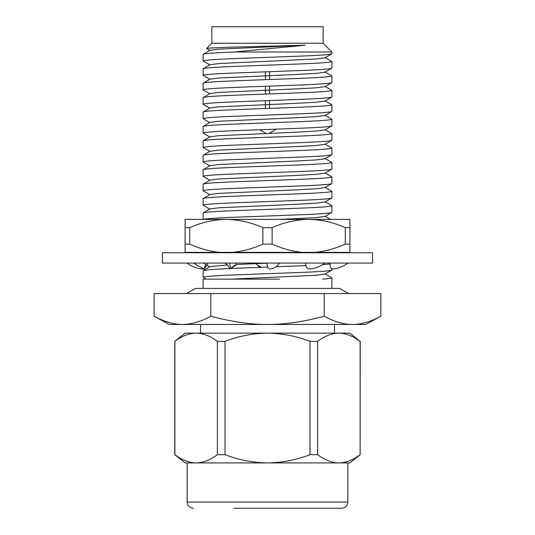 <?xml version="1.0" encoding="UTF-8"?>
<svg xmlns="http://www.w3.org/2000/svg" width="535" height="535" viewBox="0 0 535 535"><rect width="100%" height="100%" fill="white"/><g stroke="black" fill="none" stroke-linecap="round" stroke-linejoin="round"><path stroke-width="0.8" d="M211.873 43.235L323.127 43.235L323.127 26.75L211.873 26.75L211.873 43.235L206.57 48.531L210.001 50.584M331.887 268.998L331.887 270.081C331.018 270.884 320.284 271.686 299.694 272.489L235.306 274.89C214.716 275.692 203.982 276.495 203.113 277.297L203.22 270.563L210.864 269.553L229.328 268.523M230.612 268.47L267.794 267.072M276.113 266.758L306.12 265.621M322.391 264.738L330.021 264.009M331.887 270.081L324.999 274.127L316.379 275.278L231.18 279.143L222.426 279.143M279.484 279.143L203.113 279.143L203.113 288.412M322.692 279.143C328.864 278.681 331.927 278.267 331.887 277.899L331.887 288.412M271.76 252.5L275.578 252.359M323.127 43.235L331.887 51.989L234.203 51.989L305.217 45.221L242.816 46.886C222.674 47.287 206.43 48.09 206.577 48.531M234.203 51.989C214.254 52.784 203.895 53.567 203.113 54.349L210.001 50.31L218.621 49.16L305.217 45.221M203.113 54.349L203.113 60.957L210.001 65.002M331.887 51.989L331.78 53.868L324.999 57.793L316.379 58.937L218.621 63.585L210.001 64.728L203.113 68.774C203.982 67.972 214.716 67.169 235.306 66.367L299.694 63.966C320.284 63.163 331.018 62.361 331.887 61.565L331.887 68.172L324.999 72.212L316.379 73.362L296.31 74.479L218.621 78.003L210.001 79.153L203.113 83.192C203.982 82.397 214.716 81.594 235.306 80.792L299.694 78.391C320.284 77.588 331.018 76.786 331.887 75.983L331.887 82.591L324.999 86.637L316.379 87.787L296.31 88.904L218.621 92.428L210.001 93.571L203.113 97.617C203.982 96.815 214.716 96.012 235.306 95.217L299.694 92.809C320.284 92.007 331.018 91.211 331.887 90.408L331.887 97.016L324.999 101.061L316.379 102.205L296.31 103.329L218.621 106.846L210.001 107.996L203.113 112.042C203.982 111.24 214.716 110.437 235.306 109.635L299.694 107.234C320.284 106.432 331.018 105.629 331.887 104.827L331.887 111.434L324.999 115.48L316.379 116.63L296.31 117.747L218.621 121.271L210.001 122.421L203.113 126.461C203.982 125.665 214.716 124.862 235.306 124.06L299.694 121.652C320.284 120.856 331.018 120.054 331.887 119.251L331.887 125.859L324.999 129.905L316.379 131.048L296.31 132.172L218.621 135.696L210.001 136.84L203.113 140.886C203.982 140.083 214.716 139.281 235.306 138.478L299.694 136.077C320.284 135.275 331.018 134.472 331.887 133.676L331.887 140.284L324.999 144.323L316.379 145.473L296.31 146.59L218.621 150.114L210.001 151.265L203.113 155.31C203.982 154.508 214.716 153.706 235.306 152.903L299.694 150.502C320.284 149.7 331.018 148.897 331.887 148.095L331.887 154.702L324.999 158.748L316.379 159.898L296.31 161.015L218.621 164.539L210.001 165.683L203.113 169.729C203.982 168.926 214.716 168.13 235.306 167.328L299.694 164.92C320.284 164.118 331.018 163.322 331.887 162.52L331.887 169.127L324.999 173.173L316.379 174.316L296.31 175.44L218.621 178.958L210.001 180.108L203.113 184.154C203.982 183.351 214.716 182.549 235.306 181.746L299.694 179.345C320.284 178.543 331.018 177.74 331.887 176.938L331.887 183.552L324.999 187.591L316.379 188.741L296.31 189.858L218.621 193.382L210.001 194.533L203.113 198.572C203.982 197.776 214.716 196.974 235.306 196.171L299.694 193.77C320.284 192.968 331.018 192.165 331.887 191.363L331.887 197.97L324.999 202.016L316.379 203.16L296.31 204.283L218.621 207.807L210.001 208.951L203.113 212.997C203.982 212.194 214.716 211.392 235.306 210.596L299.694 208.189C320.284 207.386 331.018 206.584 331.887 205.788L331.887 212.395L324.999 216.441L316.379 217.584L279.845 219.39M331.887 53.747C331.018 54.55 320.284 55.352 299.694 56.148L235.306 58.556C214.716 59.358 203.982 60.161 203.113 60.957M203.113 68.774L203.113 75.381L210.001 79.427M331.887 68.172C331.018 68.968 320.284 69.771 299.694 70.573L235.306 72.981C214.716 73.776 203.982 74.579 203.113 75.381M331.887 61.565L324.999 57.519M203.113 83.192L203.113 89.806L210.001 93.846M331.887 82.591C331.018 83.393 320.284 84.196 299.694 84.998L235.306 87.399C214.716 88.201 203.982 89.004 203.113 89.806M331.887 75.983L324.999 71.937M203.113 97.617L203.113 104.225L210.001 108.271M331.887 97.016C331.018 97.818 320.284 98.621 299.694 99.416L235.306 101.824C214.716 102.626 203.982 103.422 203.113 104.225M331.887 90.408L324.999 86.362M203.113 112.042L203.113 118.65L210.001 122.696M331.887 111.434C331.018 112.236 320.284 113.039 299.694 113.841L235.306 116.242C214.716 117.045 203.982 117.847 203.113 118.65M331.887 104.827L324.999 100.787M203.113 126.461L203.113 133.068L210.001 137.114M331.887 125.859C331.018 126.661 320.284 127.464 299.694 128.266L235.306 130.667C214.716 131.47 203.982 132.272 203.113 133.068M331.887 119.251L324.999 115.206M203.113 140.886L203.113 147.493L210.001 151.539M331.887 140.284C331.018 141.086 320.284 141.882 299.694 142.684L235.306 145.092C214.716 145.888 203.982 146.69 203.113 147.493M331.887 133.676L324.999 129.63M203.113 155.31L203.113 161.918L210.001 165.957M331.887 154.702C331.018 155.504 320.284 156.307 299.694 157.109L235.306 159.51C214.716 160.313 203.982 161.115 203.113 161.918M331.887 148.095L324.999 144.049M203.113 169.729L203.113 176.336L210.001 180.382M331.887 169.127C331.018 169.929 320.284 170.732 299.694 171.528L235.306 173.935C214.716 174.738 203.982 175.534 203.113 176.336M331.887 162.52L324.999 158.474M203.113 184.154L203.113 190.761L210.001 194.807M331.887 183.552C331.018 184.348 320.284 185.15 299.694 185.953L235.306 188.353C214.716 189.156 203.982 189.958 203.113 190.761M331.887 176.938L324.999 172.899M203.113 198.572L203.113 205.179L210.001 209.225M331.887 197.97C331.018 198.773 320.284 199.575 299.694 200.378L235.306 202.778C214.716 203.581 203.982 204.383 203.113 205.179M331.887 191.363L324.999 187.317M203.113 212.997L203.113 219.39M331.887 212.395C331.018 213.197 320.284 213.993 299.694 214.796L235.306 217.203C214.716 217.999 203.982 218.802 203.113 219.604M331.887 205.788L324.999 201.742M220.059 252.359C209.753 251.363 199.635 248.621 189.711 244.114L189.711 227.636C201.668 222.319 213.86 219.571 226.292 219.39L185.09 219.39L185.09 252.359L349.91 252.359L349.91 219.39L209.513 219.39M334.462 219.39L308.708 219.39C321.107 219.571 333.305 222.319 345.289 227.636L345.289 244.114C335.351 248.614 325.233 251.363 314.941 252.359M265.44 71.85L265.44 79.668L265.44 71.85M265.44 86.275L265.44 94.086L265.44 86.275M265.44 100.7L265.44 108.511L265.44 100.7M269.56 108.358L269.56 100.547L269.56 108.358M269.56 93.933L269.56 86.122L269.56 93.933M269.56 79.514L269.56 71.697L269.56 79.514M269.179 133.302L276.401 129.136M266.049 133.436L259.682 129.758M380.86 316.225C370.735 321.722 361.292 324.471 352.525 324.471C343.751 324.471 334.308 321.722 324.183 316.225C303.933 321.722 285.035 324.471 267.5 324.471C249.965 324.471 231.066 321.722 210.817 316.225C200.692 321.722 191.249 324.471 182.475 324.471L169.327 324.471L154.14 316.225C164.265 321.722 173.708 324.471 182.475 324.471L365.672 324.471L380.86 316.225L380.86 293.561L154.14 293.561L154.14 316.225M200.538 324.471L200.538 333.124M334.462 324.471L334.462 333.124M187.15 462.922L187.15 502.071L347.85 502.071C347.489 505.822 345.429 507.882 341.671 508.25L234.022 508.25M227.321 462.922L267.5 462.922C253.088 462.742 238.931 459.993 225.028 454.683L225.028 341.363C238.918 336.047 253.075 333.298 267.5 333.124L344.246 333.124M229.127 333.124L267.5 333.124C281.912 333.305 296.069 336.054 309.972 341.363L317.636 341.363C324.591 336.06 331.673 333.312 338.869 333.124C346.078 333.305 353.154 336.054 360.108 341.363L360.108 454.683C353.16 459.993 346.078 462.742 338.869 462.922L347.85 462.922L347.85 502.071M225.028 454.683L217.364 454.683C210.415 459.993 203.333 462.742 196.131 462.922L338.869 462.922C331.667 462.735 324.591 459.986 317.636 454.683L317.636 341.363M217.364 454.683L217.364 341.363L225.028 341.363M174.785 454.683L174.891 454.683C181.82 459.986 188.902 462.735 196.131 462.922L185.09 462.922L174.785 454.683L174.785 341.363L185.09 333.124L267.5 333.124M338.869 333.124L349.91 333.124L360.108 341.363M174.785 341.363L174.891 341.363C181.833 336.047 188.915 333.298 196.131 333.124C203.327 333.305 210.402 336.054 217.364 341.363M359.981 341.27L354.645 337.786M196.131 462.922C188.915 462.742 181.84 459.993 174.891 454.683L174.891 341.363M267.5 462.922C281.925 462.742 296.082 459.993 309.972 454.683L309.972 341.363M309.972 454.683L317.636 454.683M360.108 454.683L360.215 341.363M338.869 462.922L349.91 462.922L360.215 454.683M324.183 316.225L324.183 293.561M210.817 316.225L210.817 293.561M302.476 252.359C292.15 251.356 282.039 248.614 272.121 244.114L272.121 227.636C284.078 222.333 296.276 219.584 308.708 219.39M226.292 219.39C238.71 219.571 250.902 222.319 262.879 227.636L262.879 244.114C252.948 248.614 242.83 251.363 232.524 252.359M349.91 227.636L345.49 227.636M345.49 244.114L349.91 244.114M271.92 227.636L263.08 227.636M263.08 244.114L271.92 244.114M189.51 227.636L185.09 227.636M185.09 244.114L189.51 244.114M266.55 263.213L235.694 264.504M227.596 264.905L210.001 266.644L203.22 270.563M331.887 277.899L324.999 273.853M203.113 277.297L206.343 279.143M251.203 279.143L277.565 279.143M162.426 252.767L372.574 252.767L372.574 263.073L162.426 263.073L162.426 252.767M229.094 267.58L229.622 269.005L235.741 264.792L235.688 265.28M266.504 263.073L267.955 267.574L269.593 269.005C273.84 268.757 277.103 266.778 279.384 263.073M305.472 263.073L306.608 267.58L308.762 269.005C314.667 268.757 319.97 266.778 324.658 263.073M329.941 263.073L330.349 267.58L332.168 269.005C337.485 268.757 342.795 266.778 348.098 263.073M261.515 267.306L260.498 266.778M203.447 268.938L202.511 268.697M232.197 252.359L232.304 252.767M212.923 252.767L213.873 252.359M235.346 263.073L235.741 264.792M229.568 263.073C230.565 266.778 230.585 268.757 229.622 269.005L229.863 268.898M271.713 252.359L271.847 252.767M259.475 252.767L259.689 252.359M259.221 252.767L259.95 252.359M302.857 252.767L302.703 252.359M308.688 252.767L308.909 252.359M329.018 252.767L328.978 252.359M332.73 252.767L332.275 252.359M342.413 252.767L342.052 252.359M347.529 252.767L346.72 252.359M267.199 267.092L267.5 266.162M259.843 263.073L259.702 263.501M255.964 263.655L259.809 267.366M186.902 263.073C192.205 266.778 197.515 268.757 202.832 269.005M207.239 264.992L204.123 269.005L205.654 264.792L207.205 264.972L207.306 263.073M206.182 252.359L206.222 252.767M187.698 252.767L188.28 252.359M203.855 263.073L205.654 264.792M194.245 263.073L196.031 264.698L204.123 269.005M186.468 293.561L195.389 288.412L199.508 288.412L195.395 288.412M187.15 502.071C187.511 505.822 189.571 507.882 193.329 508.25M199.508 288.412L339.611 288.412L348.532 293.561M325.233 216.3L330.576 219.39M209.767 252.359L209.051 252.767M207.092 265.233L209.767 266.778M235.721 265.327L230.933 268.282M257.489 265.159L261.047 267.052M342.875 252.767L342.206 252.359M313.222 252.767L312.44 252.359M225.014 263.073L227.716 265.039L229 267.36M193.663 263.073L196.031 264.698"/></g></svg>
